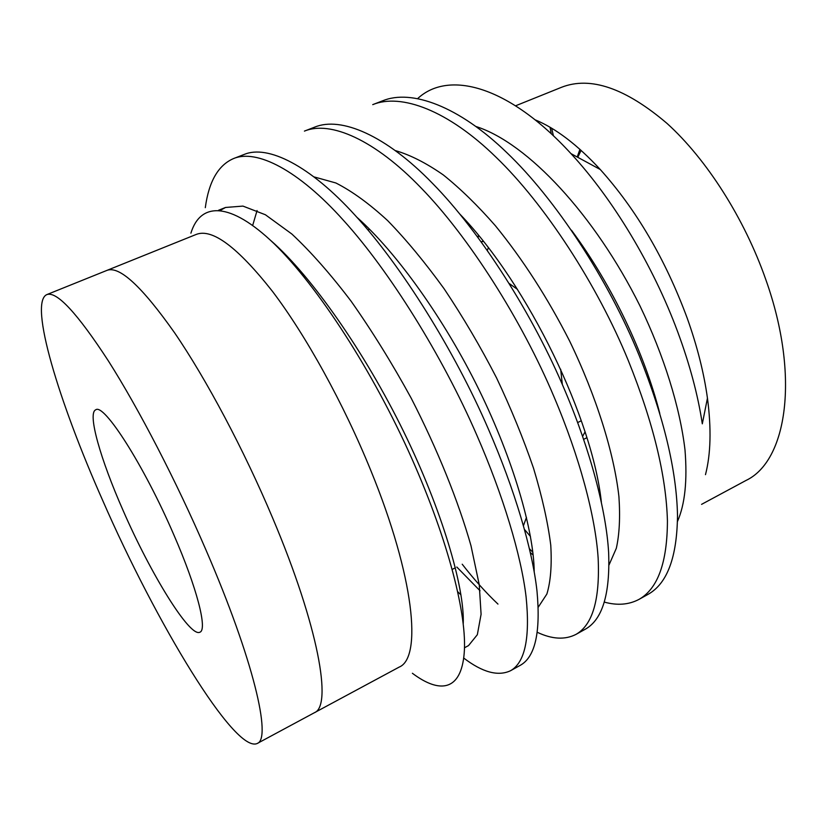 <?xml version="1.0" encoding="UTF-8"?>
<svg xmlns="http://www.w3.org/2000/svg" width="827" height="827" viewBox="0 0 827 827"><rect width="100%" height="100%" fill="white"/><g stroke="black" fill="none" stroke-linecap="round" stroke-linejoin="round"><path stroke-width="1.24" d="M173.794 534.749C197.095 588.131 207.598 629.719 199.927 632.19C189.972 637.948 150.597 573.783 123.068 510.414C100.615 459.636 87.217 413.149 95.715 409.83C103.851 402.832 144.063 465.529 173.794 534.749M102.796 500.686C58.81 401.653 28.645 302.734 46.788 294.619C56.66 290.928 77.18 313.019 108.368 360.903C138.812 408.827 176.306 481.149 206.088 550.244C253.527 659.812 271.928 738.935 257.176 743.504C234.63 753.624 155.869 622.245 102.796 500.686M257.176 743.504L399.183 667.089C422.277 657.827 414.265 576.636 370.889 470.677C343.712 403.772 305.887 335.38 272.341 291.207C237.649 247.211 212.332 228.273 196.371 234.372L107.024 270.357C119.408 265.674 141.924 286.473 174.569 332.764C206.316 379.159 243.965 449.878 272.683 518.095C318.447 626.215 332.557 706.227 314.363 712.729C332.557 706.227 318.447 626.215 272.683 518.095C243.965 449.878 206.316 379.159 174.569 332.764C141.924 286.473 119.408 265.674 107.024 270.357L46.788 294.619M553.418 135.814L551.64 128.216M551.268 133.798L550.048 127.265M517.464 289.367L509.329 283.589M488.333 247.728L487.351 250.364M481.314 241.918L483.35 241.35M369.586 229.275L367.86 229.885M701.575 504.356L745.995 480.456C786.725 461.239 800.35 376.916 765.926 279.929C744.496 218.535 706.589 159.208 667.048 123.44C625.584 88.127 590.457 76.053 561.688 87.228L515.593 105.794M705.483 474.657C710.796 454.085 711.447 428.582 707.447 398.169C703.932 372.781 697.171 346.048 687.144 317.971C665.353 259.254 636.397 209.758 600.268 169.504C577.453 144.849 555.713 128.278 535.048 119.781M412.384 673.271C440.057 694.111 461.146 690.752 464.205 653.123C467.307 615.764 448.585 541.437 411.929 458.809C373.287 371.726 317.899 286.287 274.088 243.676C230.102 201.447 200.444 201.871 190.903 233.173M417.79 98.475C448.286 70.202 508.181 85.098 571.002 153.657C612.704 198.635 653.113 265.498 677.633 331.679C689.708 364.231 697.936 394.955 702.309 423.827L707.447 398.169M463.72 658.044C482.43 672.341 498.03 676.579 510.497 670.749L520.369 665.27C535.224 656.907 540.765 632.179 536.992 591.078C532.423 549.417 514.714 489.574 488.437 429.213C454.447 350.4 401.064 265.364 355.383 215.609C309.732 165.142 267.648 144.642 244.337 154.391L233.648 158.526C218.297 165.08 208.849 181.464 205.303 207.67M510.497 670.749C525.011 662.582 530.2 637.979 526.096 596.939C521.186 555.331 503.167 495.435 476.714 434.919C442.476 355.92 389.072 270.543 343.608 220.489C298.165 169.721 256.525 148.953 233.638 158.526M524.535 529.518L530.448 536.434M604.372 602.108C617.242 605.664 628.758 604.775 638.92 599.43L648.11 594.324C667.244 583.562 677.034 557.295 677.509 515.541C676.589 470.398 663.843 417.139 639.271 355.755C608.279 279.371 555.227 198.749 506.961 152.768C458.799 106.083 411.401 88.975 382.694 100.78L372.76 104.626M529.435 548.683L532.836 552.333M638.92 599.43C657.744 588.834 667.255 562.67 667.43 520.958C666.211 475.856 653.216 422.535 628.479 361.017C597.27 284.457 544.197 203.514 496.097 157.264C448.1 110.322 401.074 92.975 372.739 104.636M537.292 632.304C552.043 639.271 564.893 639.995 575.85 634.464L585.371 629.171C602.438 619.568 610.192 594.034 608.631 552.57C606.243 510.6 590.53 451.139 565.42 391.719C532.97 314.136 479.743 231.364 432.697 183.553C385.713 135.039 340.858 116.297 314.746 127.11M462.21 564.221C474.047 579.438 485.966 592.732 497.968 604.092M575.85 634.464C592.597 625.036 600.03 599.616 598.148 558.204C595.45 516.275 579.448 456.752 554.173 397.198C521.496 319.429 468.237 236.336 421.388 188.236C374.6 139.443 330.138 120.442 304.429 131.1L314.767 127.1M581.102 150.38L577.794 157.326M523.45 525.652L526.468 517.413M562.339 384.524L560.665 369.235M585.009 431.973L582.611 436.356M582.342 435.581L583.066 435.643M478.182 237.638L478.388 235.219M577.659 422.566L581.267 420.778M579.913 149.325L577.225 157.016M659.781 413.417C644.667 354.111 612.683 285.822 571.478 230.237M601.353 502.072C592.628 419.847 528.929 285.842 459.946 214.193M457.786 591.791L460.959 594.892M534.201 571.788C533.87 530.572 512.916 459.037 479.174 390.106C444.44 319.108 396.102 251.853 356.892 217.274M257.073 210.544L252.69 225.389M463.244 623.568C464.671 587.056 441.701 509.411 403.7 431.725C364.552 351.744 311.262 275.877 270.987 240.709M677.489 521.434C684.963 504.398 687.464 480.549 684.994 449.867C679.98 407.318 663.978 355.765 640.036 306.021C594.768 214.937 527.667 143.061 476.125 126.552M530.345 552.622L533.136 555.031M609.013 564.986L616.322 548.291C619.433 534.356 620.302 517.154 618.927 496.676C614.048 452.896 596.195 396.03 569.586 340.972C547.701 297.999 522.984 259.616 495.456 225.812C477.768 205.582 460.37 188.608 443.251 174.89C426.256 163.064 410.378 154.99 395.626 150.669M456.804 567.022L480.032 590.757M538.253 607.173L546.874 594.034C550.648 581.608 551.94 565.327 550.761 545.189C547.908 522.571 542.171 496.934 533.539 468.258C523.388 438.651 511.065 408.528 496.551 377.898C480.549 346.782 463.058 317.061 444.089 288.737C424.861 262.2 406.057 239.499 387.677 220.633C369.39 203.783 352.137 191.233 335.896 182.984L314.301 176.968M464.474 647.789L468.537 645.587L477.334 634.712L481.087 614.275L479.236 584.668L470.987 545.737C458.313 501.131 437.648 449.764 411.164 398.118C392.132 363.353 372.098 331.017 351.051 301.131C330.469 274.037 310.735 251.666 291.869 234.031L265.395 214.751L242.952 206.099L225.564 207.463L220.158 210.42M481.273 241.856L483.113 241.06M292.241 261.611L291.404 261.963M600.268 169.504L571.012 153.646M455.388 567.767L452.255 569.389M583.645 439.333L586.839 437.731M225.564 207.463L218.524 210.275"/></g></svg>
